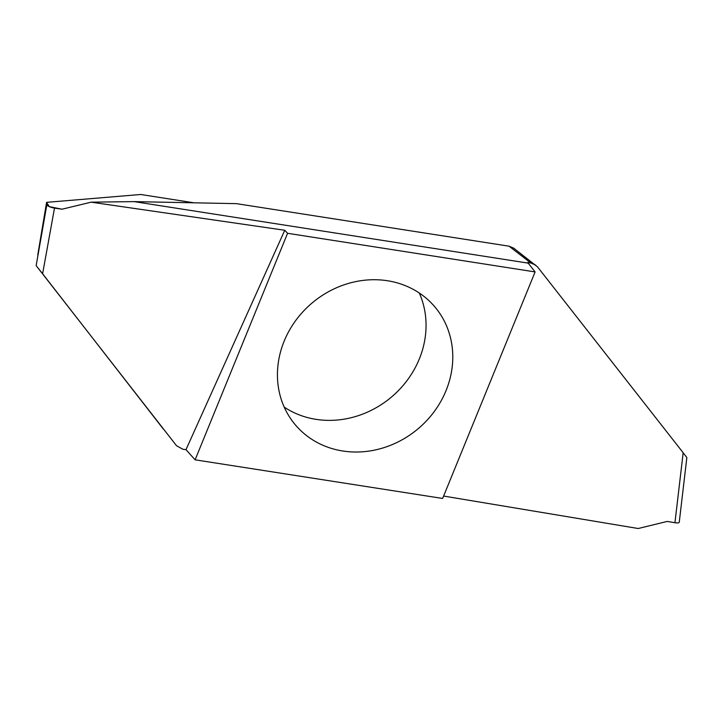 <?xml version="1.0" encoding="UTF-8"?>
<svg xmlns="http://www.w3.org/2000/svg" width="723" height="723" viewBox="0 0 723 723"><rect width="100%" height="100%" fill="white"/><g stroke="black" fill="none" stroke-linecap="round" stroke-linejoin="round"><path stroke-width="1.08" d="M535.101 271.929L442.639 498.454L195.111 459.819L287.573 233.294L535.101 271.929L527.718 262.512L530.908 263.036L509.055 246.191L236.484 203.651L134.135 201.618L528.459 263.172M387.438 280.741A91.351 82.241 -40.2 0 1 434.903 306.941A91.351 82.241 -40.2 0 1 438.002 406.1A91.351 82.241 -40.2 0 1 342.774 450.998A91.351 82.241 -40.2 0 1 295.309 424.808A91.351 82.241 -40.2 0 1 292.209 325.648A91.351 82.241 -40.2 0 1 387.438 280.741M195.111 459.819L185.992 449.679L182.856 449.236L176.539 445.739L36.15 265.621L46.85 204.754C47.646 206.172 50.194 207.293 54.496 208.116L42.612 273.755L36.15 265.621M443.615 496.05L638.183 528.513L667.221 521.437L674.939 522.72L683.172 452.743L686.85 457.56L679.249 522.232C678.996 522.946 677.559 523.118 674.939 522.72M284.193 407.085A91.351 82.241 139.8 0 0 316.05 419.358A91.351 82.241 139.8 0 0 404.5 383.796A91.351 82.241 139.8 0 0 419.295 293.014M683.172 452.743L537.514 266.877L513.755 248.188L509.055 246.191M287.573 233.294L284.763 230.266L91.125 202.169L62.061 209.209L49.254 206.624L46.588 202.35L140.696 194.487L193.999 202.811L140.696 194.487L46.588 202.35L46.85 204.754M91.125 202.169L134.135 201.618M163.452 429.191L42.612 273.755M46.588 202.35L37.768 254.921M185.992 449.679L284.763 230.266M62.061 209.209L54.496 208.116M535.716 265.106L530.908 263.036"/></g></svg>
